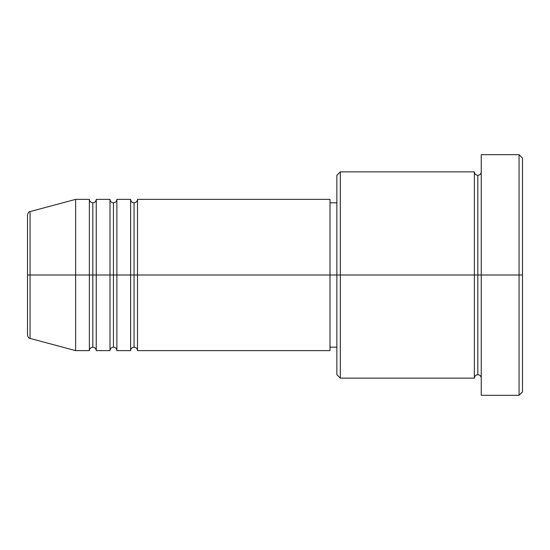 <?xml version="1.0" encoding="UTF-8"?>
<svg xmlns="http://www.w3.org/2000/svg" width="550" height="550" viewBox="0 0 550 550"><rect width="100%" height="100%" fill="white"/><g stroke="black" fill="none" stroke-linecap="round" stroke-linejoin="round"><path stroke-width="0.41" stroke-dasharray="2.75 2.06" d="M27.5 335.094L27.5 275L27.5 335.094L27.5 275L30.051 275L30.051 338.415L30.051 275L75.625 275L75.625 350.625L75.625 275L89.375 275L89.375 199.375L89.375 275L96.25 275L96.25 199.375L96.25 275L110 275L110 199.375L110 275L116.875 275L116.875 199.375L116.875 275L130.625 275L130.625 199.375L130.625 275L137.5 275L137.5 199.375L137.5 275L330 275L330 350.625L330 275L340.312 275L340.312 378.125L340.312 275L474.375 275L474.375 171.875L474.375 275L481.25 275L481.25 171.875L481.25 275L481.25 171.875L481.25 275L522.5 275L522.5 391.875L522.5 158.125L522.5 275L519.062 275L519.062 395.312L519.062 275L481.25 275L481.25 154.688L481.25 395.312L481.25 171.875L481.25 378.125L481.25 275L481.25 378.125L481.25 275L481.25 378.125L481.25 275L477.812 275L477.812 175.312L477.812 374.688L477.812 275L474.375 275L474.375 378.125M137.5 350.625L137.5 275L134.062 275L134.062 202.812L134.062 347.188L134.062 275L130.625 275L130.625 350.625M116.875 350.625L116.875 275L113.438 275L113.438 202.812L113.438 347.188L113.438 275L110 275L110 350.625M96.25 350.625L96.25 275L92.812 275L92.812 202.812L92.812 347.188L92.812 275L89.375 275L89.375 350.625M336.875 374.688L336.875 275L336.875 374.688M474.375 171.875L474.375 275L336.875 275L336.875 202.812L336.875 289.08L336.875 175.312L336.875 275L330 275L330 347.188L330 199.375L330 347.188L330 202.812L330 275L137.5 275L137.5 199.375M30.051 338.415L30.051 211.585M110 199.375L110 275L96.25 275L96.25 199.375M89.375 199.375L89.375 275L75.625 275L75.625 199.375L75.625 275L27.5 275L27.5 214.906M519.062 154.688L519.062 275L519.062 154.688M340.312 275L340.312 171.875L340.312 275M336.875 289.08L336.875 347.188L336.875 289.08M130.625 199.375L130.625 275L116.875 275L116.875 199.375M474.375 275L474.375 378.125L474.375 275M477.812 275L477.812 374.688L477.812 275M89.375 275L89.375 350.625L89.375 275M96.25 275L96.25 350.625L96.25 275M92.812 275L92.812 347.188L92.812 275M110 275L110 350.625L110 275M116.875 275L116.875 350.625L116.875 275M113.438 275L113.438 347.188L113.438 275M130.625 275L130.625 350.625L130.625 275M137.5 275L137.5 350.625L137.5 275M134.062 275L134.062 347.188L134.062 275M27.5 275L27.5 214.906L27.5 275M30.051 275L30.051 211.585L30.051 275"/><path stroke-width="0.82" d="M27.5 275L27.5 335.094C28.153 337.452 29.006 338.559 30.051 338.415L30.051 275L30.051 338.415L30.051 275L27.5 275L27.5 214.906L27.5 275L75.625 275L30.051 275L30.051 211.585C29.006 211.441 28.153 212.548 27.5 214.906L27.5 275M481.25 378.125C481.037 376.042 479.896 374.901 477.812 374.688C475.729 374.901 474.588 376.042 474.375 378.125L474.375 171.875L474.375 275L477.812 275L477.812 175.312L477.812 275L477.812 175.312L477.812 275L481.25 275L481.25 395.312L481.25 154.688L481.25 275L519.062 275L519.062 395.312L519.062 275L522.5 275L522.5 158.125L522.5 391.875L522.5 275L340.312 275L340.312 378.125L340.312 275L330 275L330 350.625L330 275L137.5 275L137.5 199.375L137.5 275L134.062 275L134.062 202.812L134.062 275L130.625 275L130.625 199.375L130.625 275L116.875 275L116.875 199.375L116.875 275L113.438 275L113.438 202.812L113.438 275L110 275L110 199.375L110 275L96.25 275L96.25 199.375L96.25 275L92.812 275L92.812 202.812L92.812 275L89.375 275L89.375 199.375L89.375 275L75.625 275L75.625 350.625L75.625 275L89.375 275L89.375 199.375L75.625 199.375L75.625 275L75.625 199.375L30.051 211.585M137.5 350.625C137.287 348.542 136.146 347.401 134.062 347.188C131.979 347.401 130.838 348.542 130.625 350.625L130.625 275L134.062 275L134.062 202.812L134.062 347.188L134.062 275L134.062 347.188L134.062 275L137.5 275L137.5 350.625L330 350.625M116.875 350.625C116.662 348.542 115.521 347.401 113.438 347.188C111.354 347.401 110.213 348.542 110 350.625L110 275L113.438 275L113.438 202.812L113.438 347.188L113.438 275L113.438 347.188L113.438 275L116.875 275L116.875 350.625L130.625 350.625M96.25 350.625C96.037 348.542 94.896 347.401 92.812 347.188C90.729 347.401 89.588 348.542 89.375 350.625L89.375 275L92.812 275L92.812 202.812L92.812 347.188L92.812 275L92.812 347.188L92.812 275L96.25 275L96.25 350.625L110 350.625M89.375 199.375C89.588 201.458 90.729 202.599 92.812 202.812C94.896 202.599 96.037 201.458 96.25 199.375L96.25 275L110 275L110 199.375C110.213 201.458 111.354 202.599 113.438 202.812C115.521 202.599 116.662 201.458 116.875 199.375L116.875 275L130.625 275L130.625 199.375C130.838 201.458 131.979 202.599 134.062 202.812C136.146 202.599 137.287 201.458 137.5 199.375L137.5 275L330 275L330 199.375L330 275L336.875 275L336.875 374.688L336.875 175.312L336.875 275L474.375 275L474.375 171.875L340.312 171.875L340.312 275L340.312 171.875L336.875 175.312M519.062 275L519.062 154.688L519.062 275M474.375 275L474.375 378.125L474.375 275M477.812 275L477.812 374.688L477.812 275M89.375 275L89.375 350.625L89.375 275M96.25 275L96.25 350.625L96.25 275M110 275L110 350.625L110 275M116.875 275L116.875 350.625L116.875 275M130.625 275L130.625 350.625L130.625 275M137.5 275L137.5 350.625L137.5 275M474.375 378.125L340.312 378.125L336.875 374.688M481.25 395.312L519.062 395.312L522.5 391.875M474.375 171.875C474.588 173.958 475.729 175.099 477.812 175.312C479.896 175.099 481.037 173.958 481.25 171.875M336.875 347.188L330 347.188M89.375 350.625L75.625 350.625L30.051 338.415M110 199.375L96.25 199.375M522.5 158.125L519.062 154.688L481.25 154.688M336.875 202.812L330 202.812M330 199.375L137.5 199.375M130.625 199.375L116.875 199.375"/></g></svg>

